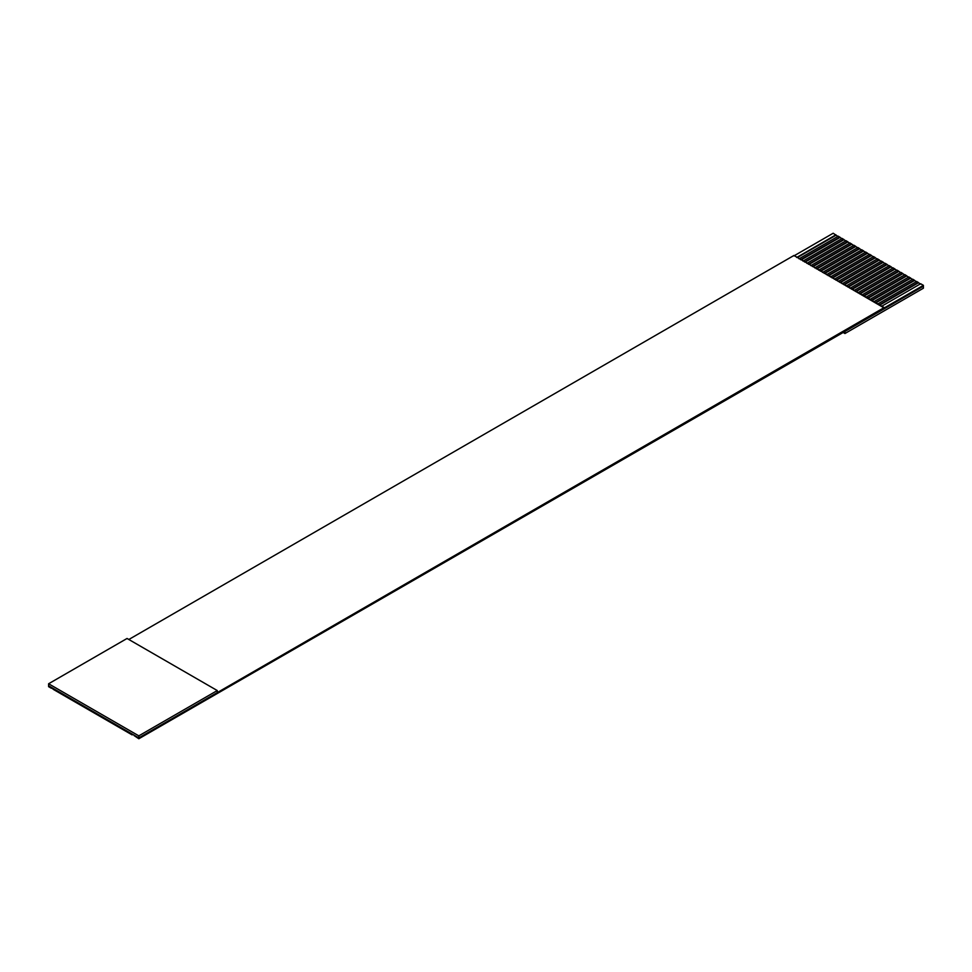 <?xml version="1.0" encoding="UTF-8"?>
<svg xmlns="http://www.w3.org/2000/svg" width="972" height="972" viewBox="0 0 972 972"><rect width="100%" height="100%" fill="white"/><g stroke="black" fill="none" stroke-linecap="round" stroke-linejoin="round"><path stroke-width="1.46" d="M138.826 735.853L138.826 737.894L217.278 692.599L217.278 690.557L138.826 735.853L48.6 683.766L48.6 685.807L138.826 737.894L138.826 735.853L217.278 690.557L217.278 692.599L138.826 737.894L138.826 738.756L923.4 286.181L923.4 285.331L923.4 288.21L923.4 286.181L138.826 738.756L138.826 737.894L48.6 685.807L48.6 683.766L127.053 638.47L217.278 690.557L127.053 638.47L48.6 683.766L138.826 735.853M833.174 233.244L838.277 236.646L833.174 233.244L793.942 255.891L833.174 233.244M838.277 236.184L842.202 238.905L838.277 236.184L799.045 258.831L838.277 236.184M842.202 238.456L846.114 241.165L842.202 238.456L802.969 261.103L842.202 238.456M846.114 240.716L850.038 243.437L846.114 240.716L806.894 263.363L846.114 240.716M850.038 242.988L853.963 245.697L850.038 242.988L810.818 265.635L850.038 242.988M853.963 245.248L857.887 247.969L853.963 245.248L814.743 267.895L853.963 245.248M857.887 247.508L861.812 250.229L857.887 247.508L818.655 270.155L857.887 247.508M861.812 249.78L865.736 252.489L861.812 249.78L822.579 272.427L861.812 249.78M865.736 252.04L869.661 254.761L865.736 252.04L826.504 274.687L865.736 252.04M869.661 254.312L873.585 257.021L869.661 254.312L830.428 276.959L869.661 254.312M873.585 256.572L877.497 259.293L873.585 256.572L834.353 279.219L873.585 256.572M877.497 258.831L881.422 261.553L877.497 258.831L838.277 281.479L877.497 258.831M881.422 261.103L885.346 263.813L881.422 261.103L842.202 283.751L881.422 261.103M885.346 263.363L889.271 266.085L885.346 263.363L846.114 286.011L885.346 263.363M889.271 265.635L893.195 268.345L889.271 265.635L850.038 288.283L889.271 265.635M893.195 267.895L897.12 270.617L893.195 267.895L853.963 290.543L893.195 267.895M897.12 270.155L901.044 272.877L897.12 270.155L857.887 292.803L897.12 270.155M901.044 272.427L904.968 275.137L901.044 272.427L861.812 295.075L901.044 272.427M904.968 274.687L908.881 277.409L904.968 274.687L865.736 297.335L904.968 274.687M908.881 276.959L912.805 279.669L908.881 276.959L869.661 299.607L908.881 276.959M912.805 279.219L916.73 281.941L912.805 279.219L873.585 301.867L912.805 279.219M916.73 281.479L920.654 284.201L916.73 281.479L877.497 304.127L916.73 281.479M920.654 283.751L923.4 285.331L217.278 692.599L884.168 307.577L793.942 255.478L128.826 639.491L793.942 255.478L884.168 307.978L923.4 285.331L920.654 283.751L881.422 306.399L920.654 283.751M48.6 686.669L48.6 685.807L48.6 686.669L51.346 688.249L48.6 686.669M879.077 305.038L918.297 282.39L879.077 305.038M134.124 735.585L138.826 738.756L134.124 735.585M875.152 302.778L914.373 280.13L875.152 302.778M130.199 733.325L128.231 732.645L132.156 734.905L130.199 733.325M871.228 300.506L910.46 277.858L871.228 300.506M126.275 731.053L124.307 730.373L128.231 732.645L126.275 731.053M867.303 298.246L906.536 275.598L867.303 298.246M122.351 728.793L120.394 728.113L124.307 730.373L122.351 728.793M863.379 295.974L902.611 273.326L863.379 295.974M118.426 726.521L116.47 725.853L120.394 728.113L118.426 726.521M859.455 293.714L898.687 271.067L859.455 293.714M114.502 724.262L112.545 723.581L116.47 725.853L114.502 724.262M855.53 291.454L894.762 268.807L855.53 291.454M110.577 722.002L108.621 721.321L112.545 723.581L110.577 722.002M851.606 289.182L890.838 266.535L851.606 289.182M106.653 719.73L104.697 719.049L108.621 721.321L106.653 719.73M847.693 286.922L886.914 264.275L847.693 286.922M102.74 717.47L100.772 716.789L104.697 719.049L102.74 717.47M843.769 284.65L882.989 262.003L843.769 284.65M98.816 715.198L96.848 714.517L100.772 716.789L98.816 715.198M839.844 282.39L879.077 259.743L839.844 282.39M94.891 712.938L92.923 712.257L96.848 714.517L94.891 712.938M835.92 280.13L875.152 257.483L835.92 280.13M90.967 710.678L89.011 709.997L92.923 712.257L90.967 710.678M831.996 277.858L871.228 255.211L831.996 277.858M87.043 708.406L85.086 707.725L89.011 709.997L87.043 708.406M828.071 275.598L867.303 252.951L828.071 275.598M83.118 706.146L81.162 705.465L85.086 707.725L83.118 706.146M824.147 273.326L863.379 250.679L824.147 273.326M79.194 703.874L77.238 703.193L81.162 705.465L79.194 703.874M820.234 271.067L859.455 248.419L820.234 271.067M75.281 701.614L73.313 700.933L77.238 703.193L75.281 701.614M816.31 268.807L855.53 246.147L816.31 268.807M71.357 699.354L69.389 698.674L73.313 700.933L71.357 699.354M812.385 266.535L851.606 243.887L812.385 266.535M67.433 697.082L65.464 696.402L69.389 698.674L67.433 697.082M808.461 264.275L847.693 241.627L808.461 264.275M63.508 694.822L61.54 694.142L65.464 696.402L63.508 694.822M804.537 262.003L843.769 239.355L804.537 262.003M59.584 692.55L57.627 691.87L61.54 694.142L59.584 692.55M800.612 259.743L839.844 237.095L800.612 259.743M55.659 690.29L53.703 689.61L57.627 691.87L55.659 690.29M796.688 257.483L835.92 234.823L796.688 257.483M51.735 688.03L53.703 689.61L51.735 688.03M844.947 331.476L844.947 333.518L923.4 288.21L844.947 333.518L844.947 331.476M843.174 332.497L844.947 333.518L843.174 332.497M797.441 257.495L835.92 235.285L797.441 257.495M801.365 259.767L839.844 237.545L801.365 259.767M805.278 262.027L843.769 239.817L805.278 262.027M809.202 264.299L847.693 242.077L809.202 264.299M813.127 266.559L851.606 244.337L813.127 266.559M817.051 268.819L855.53 246.609L817.051 268.819M820.976 271.091L859.455 248.868L820.976 271.091M824.9 273.351L863.379 251.141L824.9 273.351M828.824 275.623L867.303 253.4L828.824 275.623M832.737 277.883L871.228 255.66L832.737 277.883M836.661 280.143L875.152 257.932L836.661 280.143M840.586 282.415L879.077 260.192L840.586 282.415M844.51 284.675L882.989 262.464L844.51 284.675M848.434 286.947L886.914 264.724L848.434 286.947M852.359 289.206L890.838 266.984L852.359 289.206M856.283 291.466L894.762 269.256L856.283 291.466M860.208 293.738L898.687 271.516L860.208 293.738M864.12 295.998L902.611 273.788L864.12 295.998M868.045 298.27L906.536 276.048L868.045 298.27M871.969 300.53L910.46 278.308L871.969 300.53M875.894 302.802L914.373 280.58L875.894 302.802M879.818 305.062L918.297 282.84L879.818 305.062"/></g></svg>
